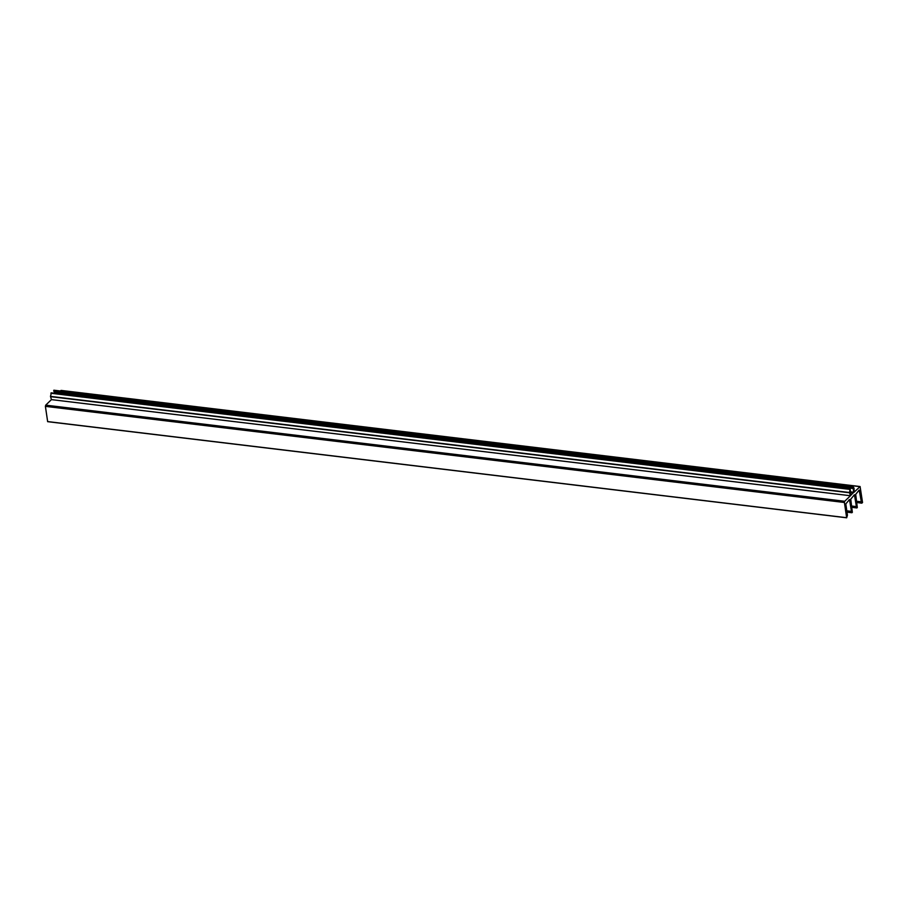 <?xml version="1.0" encoding="UTF-8"?>
<svg xmlns="http://www.w3.org/2000/svg" width="908" height="908" viewBox="0 0 908 908"><rect width="100%" height="100%" fill="white"/><g stroke="black" fill="none" stroke-linecap="round" stroke-linejoin="round"><path stroke-width="1.36" d="M51.427 399.622L850.444 495.745L844.712 501.273L844.406 502.487L846.665 517.798L47.659 421.675L45.4 406.364L45.706 405.15L51.427 399.622L50.485 396.376L51.291 393.312M54.548 393.243L53.856 390.202L852.748 486.37M60.371 390.985L61.279 390.565M846.812 510.807L851.443 511.363L851.852 512.679L852.351 512.339L850.762 499.128L854.451 494.769L856.392 506.596L856.8 507.901L857.3 507.561L855.711 494.349L859.172 490.082L861.34 501.818L861.805 503.18L862.543 502.499L860.092 486.54L854.144 492.17L854.042 488.118L852.862 486.325L853.702 492.215L850.932 495.212L850.138 488.958L849.491 492.499L850.444 495.745M47.659 421.675L846.665 517.798L847.448 515.233L845.813 503.906L849.502 499.548L851.443 511.363M50.666 396.671L849.684 492.794M50.485 396.376L849.491 492.499M54.514 392.404L853.52 488.527M856.698 501.25L861.34 501.818M851.761 506.028L856.392 506.596M851.908 512.736L847.005 512.146M851.852 512.679L846.994 512.089L851.874 512.714M848.969 499.933L849.809 500.036M47.591 421.573L846.608 517.708M45.4 406.364L844.406 502.487M45.706 405.15L844.712 501.273M50.859 393.255L849.877 489.378M850.092 492.34L853.543 492.749M850.013 491.773L853.702 492.215M53.651 391.03L852.657 487.153M60.859 390.519L859.876 486.643M861.805 503.18L856.891 502.533M858.855 490.388L859.706 490.49M856.857 507.958L851.942 507.311M853.906 495.155L854.757 495.257M51.132 392.835L850.138 488.958M53.856 390.202L852.862 486.325M61.086 390.417L860.092 486.54"/></g></svg>
